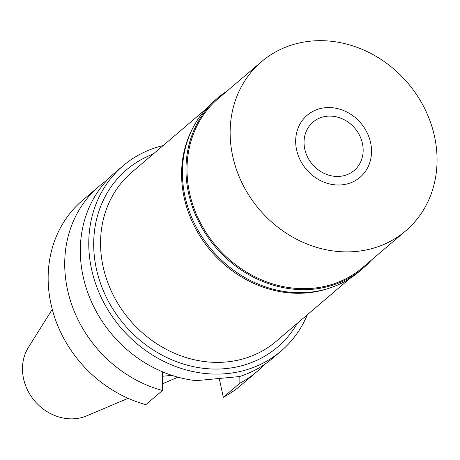 <?xml version="1.0" encoding="UTF-8"?>
<svg xmlns="http://www.w3.org/2000/svg" width="460" height="460" viewBox="0 0 460 460"><rect width="100%" height="100%" fill="white"/><g stroke="black" fill="none" stroke-linecap="round" stroke-linejoin="round"><path stroke-width="0.69" d="M52.262 309.327L28.439 347.363A46.667 40.934 49.5 0 0 23.523 378.534A46.667 40.934 49.5 0 0 86.802 415.823L128.127 398.308M328.325 288.5A111.147 97.497 -130.5 0 1 184.08 197.231A111.147 97.497 -130.5 0 1 192.337 129.013M205.603 109.348L131.899 172.195A111.147 97.497 49.5 0 0 103.04 266.328A111.147 97.497 49.5 0 0 174.438 353.251A111.147 97.497 49.5 0 0 276.132 341.349L349.836 278.507M153.128 154.089A116.443 102.137 49.5 0 0 96.295 268.433A116.443 102.137 49.5 0 0 187.105 365.125A116.443 102.137 49.5 0 0 297.361 323.248M307.337 314.743A121.733 106.777 -130.5 0 1 281.066 351.055A121.733 106.777 -130.5 0 1 169.683 364.09A121.733 106.777 -130.5 0 1 91.488 268.887A121.733 106.777 -130.5 0 1 123.096 165.784A121.733 106.777 -130.5 0 1 163.105 145.584M123.096 165.784L114.649 172.989A121.733 106.777 49.5 0 0 83.041 276.092A121.733 106.777 49.5 0 0 196.276 380.65L239.436 376.567A121.733 106.777 49.5 0 0 272.619 358.259L281.066 351.055M162.374 371.778L162.46 390.5A121.733 106.777 -130.5 0 1 67.442 289.392A121.733 106.777 -130.5 0 1 99.049 186.288A121.733 106.777 -130.5 0 1 107.215 180.067M99.049 186.288L82.478 200.416A121.733 106.777 49.5 0 0 50.87 303.519A121.733 106.777 49.5 0 0 145.889 404.633L162.46 390.5M162.374 376.263L171.931 375.36M264.454 364.481A121.733 106.777 -130.5 0 1 257.019 371.559L240.448 385.687A121.733 106.777 49.5 0 1 223.307 397.302L219.322 378.724M239.838 376.435L239.873 383.174A121.733 106.777 -130.5 0 0 257.019 371.559M223.307 397.302L239.873 383.174M304.75 149.011A31.757 27.853 49.5 0 0 325.151 173.845A31.757 27.853 49.5 0 0 354.206 170.447A31.757 27.853 49.5 0 0 362.451 143.549A31.757 27.853 49.5 0 0 342.05 118.715A31.757 27.853 49.5 0 0 312.995 122.113A31.757 27.853 49.5 0 0 304.75 149.011M370.628 142.773A40.756 35.748 -130.5 0 1 371.438 154.025A40.756 35.748 -130.5 0 1 336.392 184.949A40.756 35.748 -130.5 0 1 296.579 149.787A40.756 35.748 -130.5 0 1 331.93 107.692A40.756 35.748 -130.5 0 1 370.628 142.773A40.756 35.748 49.5 0 0 331.93 107.692A40.756 35.748 49.5 0 0 296.579 149.787A40.756 35.748 49.5 0 0 336.392 184.949A40.756 35.748 49.5 0 0 371.438 154.025A40.756 35.748 49.5 0 0 370.628 142.773M371.18 260.308A111.941 98.193 -130.5 0 1 362.808 268.485A111.941 98.193 -130.5 0 1 260.389 280.473A111.941 98.193 -130.5 0 1 188.485 192.93A111.941 98.193 -130.5 0 1 217.551 98.118A111.941 98.193 -130.5 0 1 226.947 91.149M261.487 61.703L218.356 98.474A111.147 97.497 49.5 0 0 189.497 192.613A111.147 97.497 49.5 0 0 260.889 279.536A111.147 97.497 49.5 0 0 362.584 267.634L405.714 230.857A111.147 97.497 -130.5 0 1 304.025 242.759A111.147 97.497 -130.5 0 1 232.628 155.836A111.147 97.497 -130.5 0 1 261.487 61.703A111.147 97.497 -130.5 0 1 363.181 49.801A111.147 97.497 -130.5 0 1 434.579 136.724A111.147 97.497 -130.5 0 1 405.714 230.857M217.551 98.118L213.969 101.171A111.941 98.193 49.5 0 0 184.903 195.983A111.941 98.193 49.5 0 0 256.812 283.521A111.941 98.193 49.5 0 0 359.231 271.538L362.808 268.485M162.426 383.778L177.986 377.183"/></g></svg>
